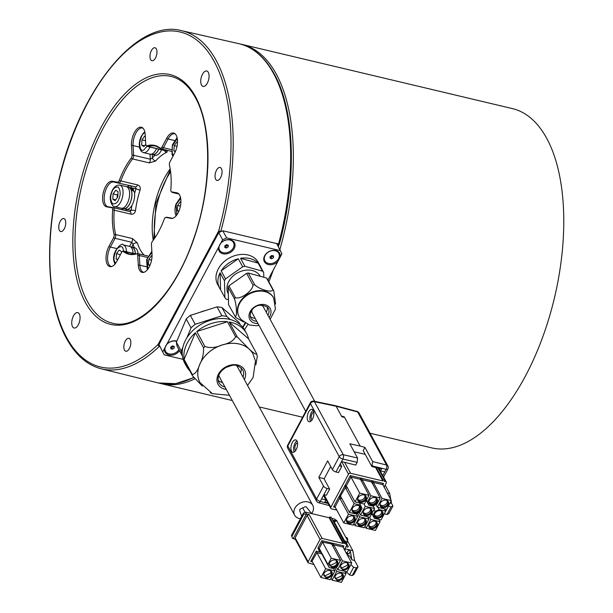 <?xml version="1.0" encoding="UTF-8"?>
<svg xmlns="http://www.w3.org/2000/svg" width="613" height="613" viewBox="0 0 613 613"><rect width="100%" height="100%" fill="white"/><g stroke="black" fill="none" stroke-linecap="round" stroke-linejoin="round"><path stroke-width="0.92" d="M261.092 305.136A6.345 4.873 -28.5 0 1 263.444 307.044L314.73 401.362M218.534 247.399L220.971 242.848A8.72 6.697 151.5 0 1 231.668 240.181A8.72 6.697 151.5 0 1 234.174 248.549A8.72 6.697 151.5 0 1 224.304 253.974A8.72 6.697 151.5 0 1 218.534 247.399L164.499 348.613A8.72 6.697 151.5 0 0 169.709 355.126A8.72 6.697 151.5 0 0 179.54 350.72M233.262 247.943A7.923 6.092 151.5 0 0 229.913 239.989A7.923 6.092 151.5 0 0 219.776 244.74A7.923 6.092 151.5 0 0 223.124 252.702A7.923 6.092 151.5 0 0 233.262 247.943M250.181 316.27A9.984 7.678 151.5 0 0 255.138 318.316M266.28 312.255A9.984 7.678 151.5 0 0 267.26 306.983M176.858 341.112A8.72 6.697 151.5 0 0 166.928 344.054M176.713 341.456A7.923 6.092 151.5 0 0 165.74 345.947A7.923 6.092 151.5 0 0 168.836 353.839A7.923 6.092 151.5 0 0 178.942 349.625M311.626 513.587A10.306 7.915 151.5 0 0 312.438 512.299A10.306 7.915 151.5 0 0 312.73 505.296A10.306 7.915 151.5 0 0 304.017 501.84A10.306 7.915 151.5 0 0 294.914 508.139A10.306 7.915 151.5 0 0 294.623 515.135A10.306 7.915 151.5 0 0 300.439 518.682M294.623 515.135L219.354 376.719A10.306 7.915 -28.5 0 1 218.787 375.24M323.779 574.971L325.204 575.73L330.476 573.262L330.836 571.132M323.779 573.829A4.122 3.165 151.5 0 0 324.024 575.645A4.122 3.165 151.5 0 0 325.878 576.979A4.122 3.165 151.5 0 0 330.323 575.599A4.122 3.165 151.5 0 0 331.265 571.707A4.122 3.165 151.5 0 0 329.878 570.519M329.403 564.443L330.821 565.209L336.093 562.734L336.46 560.604M329.403 563.301A4.122 3.165 151.5 0 0 329.648 565.117A4.122 3.165 151.5 0 0 331.503 566.45A4.122 3.165 151.5 0 0 335.939 565.071A4.122 3.165 151.5 0 0 336.889 561.179A4.122 3.165 151.5 0 0 335.503 559.991M340.56 567.094L341.985 567.853L347.257 565.385L347.617 563.255M340.567 565.952A4.122 3.165 151.5 0 0 340.813 567.768A4.122 3.165 151.5 0 0 342.667 569.102A4.122 3.165 151.5 0 0 347.104 567.722A4.122 3.165 151.5 0 0 348.054 563.83A4.122 3.165 151.5 0 0 346.667 562.642M334.943 577.622L336.368 578.381L341.633 575.906L342 573.783M334.943 576.481A4.122 3.165 151.5 0 0 335.188 578.297A4.122 3.165 151.5 0 0 337.043 579.63A4.122 3.165 151.5 0 0 341.487 578.251A4.122 3.165 151.5 0 0 342.429 574.358A4.122 3.165 151.5 0 0 341.043 573.163L341.318 573.239M329.909 570.519C332.146 571.316 332.79 572.849 331.848 575.14C330.415 577.308 328.453 578.228 325.97 577.898L323.695 574.097L324.024 573.278C325.465 571.109 327.419 570.19 329.909 570.519L330.154 570.588M335.526 559.991C337.763 560.788 338.414 562.32 337.464 564.611C336.031 566.78 334.077 567.699 331.587 567.37L329.311 563.577L329.648 562.757C331.081 560.581 333.043 559.661 335.526 559.991L335.771 560.06M346.69 562.642C348.927 563.439 349.579 564.971 348.628 567.263C347.196 569.431 345.234 570.351 342.751 570.021L340.476 566.22L340.813 565.401C342.246 563.232 344.207 562.313 346.69 562.642L346.935 562.711M337.127 580.549L334.859 576.749L335.188 575.929C336.621 573.76 338.583 572.841 341.066 573.17C343.303 573.96 343.954 575.5 343.012 577.791C341.579 579.959 339.617 580.879 337.127 580.549M301.719 516.284L299.711 510.729L299.857 509.311L302.676 507.848L304.967 512.085M302.676 507.848L305.596 506.622L306.523 507.181L311.596 513.579M218.159 380.282A13.471 10.352 151.5 0 0 222.542 382.581M240.648 372.735A13.471 10.352 151.5 0 0 241.101 367.808M280.287 256.931A8.72 6.697 151.5 0 0 274.517 250.357A8.72 6.697 151.5 0 0 264.64 255.782A8.72 6.697 151.5 0 0 267.153 264.149A8.72 6.697 151.5 0 0 277.85 261.483L281.919 253.866L276.701 243.56L222.78 230.756L226.657 237.882L222.603 239.783L220.971 242.848M278.555 258.701A7.923 6.092 151.5 0 0 275.206 250.74A7.923 6.092 151.5 0 0 265.077 255.498A7.923 6.092 151.5 0 0 268.417 263.452A7.923 6.092 151.5 0 0 278.555 258.701M242.886 327.426A169.747 82.471 -76.6 0 0 245.514 323.296M278.356 246.595A169.747 82.471 -76.6 0 0 278.693 245.392M370.068 433.245L431.751 447.896A174.376 84.717 -76.6 0 0 524.307 378.137A174.376 84.717 -76.6 0 0 563.355 206.121A174.376 84.717 -76.6 0 0 512.315 108.578L241.89 44.374A174.376 84.717 -76.6 0 0 240.342 44.036M279.896 249.43A174.376 84.717 -76.6 0 0 292.93 141.917A174.376 84.717 -76.6 0 0 241.89 44.374M170.598 171.801A55.484 26.957 -76.6 0 0 166.56 178.552A55.484 26.957 -76.6 0 0 154.92 237.813M159.694 346.23L159.526 346.184A173.77 84.425 103.4 0 1 101.199 368.796L158.223 382.933A174.36 84.717 -76.6 0 0 193.616 377.409M87.444 301.535A126.814 61.614 -76.6 0 0 112.463 323.204C138.17 330.622 174.054 295.129 192.712 241.476C211.646 190.245 212.65 127.864 195.348 97.59C188.835 85.812 180.735 78.755 171.05 76.433A126.814 61.614 -76.6 0 0 90.839 155.71A126.814 61.614 -76.6 0 0 87.444 301.535M221.408 168.606A6.659 3.234 -76.6 0 0 220.098 167.464A6.659 3.234 -76.6 0 0 215.883 171.625A6.659 3.234 -76.6 0 0 215.707 179.287A6.659 3.234 -76.6 0 0 217.017 180.421A6.659 3.234 -76.6 0 0 221.232 176.26A6.659 3.234 -76.6 0 0 221.408 168.606M130.201 339.426A6.659 3.234 -76.6 0 0 128.883 338.284A6.659 3.234 -76.6 0 0 124.677 342.445A6.659 3.234 -76.6 0 0 124.5 350.1A6.659 3.234 -76.6 0 0 125.811 351.241A6.659 3.234 -76.6 0 0 130.017 347.081A6.659 3.234 -76.6 0 0 130.201 339.426M65.108 219.715A6.659 3.234 -76.6 0 0 63.79 218.573A6.659 3.234 -76.6 0 0 59.584 222.741A6.659 3.234 -76.6 0 0 59.407 230.396A6.659 3.234 -76.6 0 0 60.718 231.53A6.659 3.234 -76.6 0 0 64.932 227.369A6.659 3.234 -76.6 0 0 65.108 219.715M156.315 48.894A6.659 3.234 -76.6 0 0 155.005 47.76A6.659 3.234 -76.6 0 0 150.79 51.921A6.659 3.234 -76.6 0 0 150.614 59.576A6.659 3.234 -76.6 0 0 151.924 60.71A6.659 3.234 -76.6 0 0 156.139 56.549A6.659 3.234 -76.6 0 0 156.315 48.894M208.297 72.357A7.923 3.854 -76.6 0 0 206.734 71.001A7.923 3.854 -76.6 0 0 201.715 75.958A7.923 3.854 -76.6 0 0 201.508 85.069A7.923 3.854 -76.6 0 0 203.072 86.425A7.923 3.854 -76.6 0 0 208.083 81.468A7.923 3.854 -76.6 0 0 208.297 72.357M79.299 313.94A7.923 3.854 -76.6 0 0 77.736 312.584A7.923 3.854 -76.6 0 0 72.725 317.542A7.923 3.854 -76.6 0 0 72.51 326.652A7.923 3.854 -76.6 0 0 74.073 328.009A7.923 3.854 -76.6 0 0 79.085 323.051A7.923 3.854 -76.6 0 0 79.299 313.94M113.382 207.692L130.017 211.638L131.167 210.313A3.172 0.598 7.2 0 1 135.488 210.634C134.906 213.324 133.396 214.496 130.967 214.159L114.256 210.19A55.484 26.957 -76.6 0 0 115.642 234.557L132.362 238.526L137.32 242.863A55.484 26.957 -76.6 0 0 140.101 249.568A55.484 26.957 -76.6 0 0 143.741 254.663L144.055 255.092M132.033 155.104A2.743 1.333 103.4 0 1 131.121 158.277A55.906 27.164 -76.6 0 0 119.274 180.46A2.743 1.333 103.4 0 1 117.573 182.191L112.355 181.256A13.103 6.368 -76.6 0 0 103.222 192.919A13.103 6.368 -76.6 0 0 106.639 206.826L111.857 207.761A2.743 1.333 103.4 0 1 112.685 209.945A55.906 27.164 -76.6 0 0 114.087 234.495A2.743 1.333 103.4 0 1 113.566 237.744L108.899 246.487A13.103 6.368 -76.6 0 0 106.21 260.954A13.103 6.368 -76.6 0 0 112.026 266.402A13.103 6.368 -76.6 0 0 116.907 261.222L121.573 252.479A2.743 1.333 103.4 0 1 122.6 251.391A2.743 1.333 103.4 0 1 123.32 251.483A55.906 27.164 -76.6 0 0 136.561 253.859A2.743 1.333 103.4 0 1 137.749 255.376L138.293 265.054A13.103 6.368 -76.6 0 0 144.277 272.18A13.103 6.368 -76.6 0 0 152.024 254.211L151.472 244.533A2.743 1.333 103.4 0 1 152.392 241.361A55.906 27.164 -76.6 0 0 164.23 219.178A2.743 1.333 103.4 0 1 165.518 217.5A2.743 1.333 103.4 0 1 165.931 217.446L171.157 218.381A13.103 6.368 -76.6 0 0 173.134 218.144A13.103 6.368 -76.6 0 0 179.931 208.144A13.103 6.368 -76.6 0 0 179.624 195.08A13.103 6.368 -76.6 0 0 178.866 193.992A13.103 6.368 -76.6 0 0 176.873 192.811L171.648 191.877A2.743 1.333 103.4 0 1 171.234 191.624A2.743 1.333 103.4 0 1 170.82 189.693A55.906 27.164 -76.6 0 0 169.426 165.142A2.743 1.333 103.4 0 1 169.947 161.893L174.613 153.15A13.103 6.368 -76.6 0 0 176.222 135.274A13.103 6.368 -76.6 0 0 175.464 134.178A13.103 6.368 -76.6 0 0 166.598 138.415L161.932 147.158A2.743 1.333 103.4 0 1 160.185 148.154A55.906 27.164 -76.6 0 0 146.944 145.779A2.743 1.333 103.4 0 1 146.185 145.557A2.743 1.333 103.4 0 1 145.764 144.262L145.212 134.584A13.103 6.368 -76.6 0 0 143.963 129.496A13.103 6.368 -76.6 0 0 143.204 128.401A13.103 6.368 -76.6 0 0 135.396 130.906A13.103 6.368 -76.6 0 0 131.481 145.427L132.033 155.104A3.172 1.448 -3.3 0 1 133.603 155.25L150.323 159.219L152.445 157.886A3.172 2.046 41.3 0 0 155.61 161.043L149.266 162.882L132.546 158.913A55.484 26.957 -76.6 0 0 120.792 180.927L137.511 184.896C139.833 185.685 140.683 187.44 140.063 190.153A55.484 26.957 -76.6 0 0 135.488 210.634M160.185 148.154A3.172 2.705 -51.6 0 0 160.476 148.423A3.172 3.172 0 0 0 161.709 149.02A3.172 1.54 -76.6 0 1 161.395 148.867A3.172 2.705 -51.6 0 1 160.476 148.423L155.917 146.155A55.484 26.957 -76.6 0 0 148.254 146.515L164.974 150.484C167.272 151.059 167.816 151.679 166.606 152.361A55.484 26.957 -76.6 0 0 155.61 161.043M113.091 193.907L112.784 199.141L115.114 200.681L117.757 196.995L118.071 191.762L115.734 190.214L113.091 193.907L117.305 194.903L117.252 197.708M119.788 185.08L126.347 186.636A11.095 5.394 103.4 0 1 126.669 186.735A11.095 5.394 103.4 0 1 127.228 187.026A11.095 5.394 103.4 0 1 128.5 200.558A11.095 5.394 103.4 0 1 121.55 208.29A11.095 5.394 103.4 0 1 121.221 208.228L114.662 206.673C114.102 208.052 107.75 201.393 111.405 192.681C113.137 187.509 115.934 184.973 119.788 185.08A11.095 5.394 103.4 0 1 120.669 185.471A11.095 5.394 103.4 0 1 121.941 199.003A11.095 5.394 103.4 0 1 114.662 206.673M126.669 186.735L129.014 187.616A10.781 5.233 103.4 0 1 129.856 188.122A10.781 5.233 103.4 0 1 130.684 189.111A10.781 5.233 103.4 0 1 130.791 201.049A10.781 5.233 103.4 0 1 124.041 208.55L121.55 208.29M126.462 251.728A11.095 5.394 103.4 0 0 125.972 248.234A11.095 5.394 103.4 0 0 123.19 244.894L129.757 246.449A11.095 5.394 103.4 0 1 130.071 246.549A11.095 5.394 103.4 0 1 132.531 249.797A11.095 5.394 103.4 0 1 133.029 253.284M130.071 246.549L132.416 247.43A10.781 5.233 103.4 0 1 134.806 250.587A10.781 5.233 103.4 0 1 135.281 253.82M156.537 148.607A11.095 5.394 103.4 0 1 152.009 153.978A11.095 5.394 103.4 0 1 150.4 154.254A11.095 5.394 103.4 0 1 150.078 154.192L142.975 152.468L141.074 151.089L139.657 148.239L139.258 143.909L139.756 140.415L140.89 136.99L143.227 133.236L144.829 131.841M158.805 149.143A10.781 5.233 103.4 0 1 154.453 154.246A10.781 5.233 103.4 0 1 152.89 154.514L150.4 154.254M257.981 323.541A11.57 8.896 -28.5 0 1 250.587 320.622A11.57 8.896 -28.5 0 1 254.265 307.09A11.57 8.896 -28.5 0 1 269.413 307.335A11.57 8.896 -28.5 0 1 269.122 317.488M238.993 316.484A19.654 15.11 -28.5 0 1 238.855 316.239A19.654 15.11 -28.5 0 1 247.621 294.324A19.654 15.11 -28.5 0 1 272.111 295.566A19.654 15.11 -28.5 0 1 273.39 297.458A19.654 15.11 -28.5 0 1 273.521 297.703M254.686 284.754C259.636 289.62 272.387 293.129 272.869 289.734L266.479 277.988L248.303 273.015L254.686 284.754A23.302 17.907 -28.5 0 0 253.008 285.106L246.625 273.367L228.933 285.85L235.315 297.596C240.181 299.887 252.663 291.068 253.008 285.106M234.994 316.461C237.17 317.994 236.84 305.772 234.511 298.998L228.128 287.259L228.611 304.722L235.699 317.411L243.629 322.024M228.312 293.857L228.289 293.819A18.229 14.007 -28.5 0 1 236.419 273.498A18.229 14.007 -28.5 0 1 259.123 274.647A18.229 14.007 -28.5 0 1 260.257 276.287M228.473 299.734L226.09 299.083A23.141 17.785 -28.5 0 1 225.484 298.393A23.141 17.785 -28.5 0 1 224.925 297.673L220.557 289.658A23.141 17.785 -28.5 0 1 219.607 288.148A23.141 17.785 -28.5 0 1 220.09 272.739L224.45 280.762A23.141 17.785 -28.5 0 1 225.53 278.884L221.17 270.862A23.141 17.785 -28.5 0 1 238.304 258.77L242.664 266.793A23.141 17.785 -28.5 0 1 244.909 266.318L240.549 258.303A23.141 17.785 -28.5 0 1 258.15 263.123L262.51 271.138A23.141 17.785 -28.5 0 1 263.123 271.827A23.141 17.785 -28.5 0 1 263.682 272.547L259.322 264.525A23.141 17.785 -28.5 0 1 260.272 266.034A23.141 17.785 -28.5 0 1 261.023 267.651M219.607 288.148L217.669 284.585A23.141 17.785 -28.5 0 1 227.998 258.778A23.141 17.785 -28.5 0 1 256.824 260.241A23.141 17.785 -28.5 0 1 258.334 262.471L260.272 266.034M226.274 389.439A15.057 11.57 -28.5 0 1 217.117 381.631A15.057 11.57 -28.5 0 1 229.116 365.494A15.057 11.57 -28.5 0 1 245.461 372.566A15.057 11.57 -28.5 0 1 244.372 379.593M252.908 353.808L252.908 353.801A30.121 23.148 -28.5 0 0 218.688 346.268A30.121 23.148 -28.5 0 0 198.106 377.263A30.121 23.148 -28.5 0 0 199.991 382.589L199.984 382.573A30.121 23.148 -28.5 0 1 199.984 382.573A30.121 23.148 -28.5 0 1 198.099 377.248A30.121 23.148 -28.5 0 1 199.723 364.428A30.121 23.148 -28.5 0 1 222.098 344.981A30.121 23.148 -28.5 0 1 248.817 348.736A30.121 23.148 -28.5 0 1 252.908 353.801A30.121 23.148 -28.5 0 1 252.908 353.808L255.46 360.988L253.115 377.462L247.552 385.439M255.874 364.827L257.299 356.368L256.701 353.816C256.012 354.72 253.384 353.027 248.817 348.736L237.3 336.981L229.132 321.971L248.541 338.805A34.244 26.313 151.5 0 0 246.549 333.48A34.244 26.313 151.5 0 0 229.132 321.971M202.313 386.09L192.559 375.884L184.39 360.865A34.244 26.313 151.5 0 0 186.383 366.191L184.735 363.164A34.244 26.313 -28.5 0 1 182.59 357.103A34.244 26.313 -28.5 0 1 205.991 321.871A34.244 26.313 -28.5 0 1 244.901 330.445L246.549 333.48M195.363 332.759L203.531 347.778C203.777 353.678 202.512 359.226 199.723 364.428C197.578 370.88 195.103 374.206 192.283 374.413L184.115 359.394L195.363 332.759A34.244 26.313 151.5 0 0 184.115 359.394M227.438 321.725L235.607 336.744C233.645 340.698 229.139 343.441 222.098 344.981C215.722 347.732 210.014 348.253 204.949 346.544L196.788 331.526L227.438 321.725A34.244 26.313 151.5 0 0 196.788 331.526M248.541 338.805L256.701 353.816M176.414 342.169A33.286 25.585 -28.5 0 0 176.705 344.345A33.286 25.585 -28.5 0 0 177.218 346.452L182.061 355.364A33.286 25.585 -28.5 0 1 181.548 353.257A33.286 25.585 -28.5 0 1 181.256 351.073L176.414 342.169L186.206 318.982A33.286 25.585 -28.5 0 1 190.337 315.389L217.025 306.86A33.286 25.585 -28.5 0 1 221.96 307.55L238.855 322.208L240.166 324.614M200.152 312.255A26.949 20.712 -28.5 0 1 205.661 310.492M130.684 189.111L134.27 191.67A10.934 5.318 103.4 0 1 134.576 193.424A10.934 5.318 103.4 0 1 131.895 205.432A10.934 5.318 103.4 0 1 126.378 209.294L123.688 208.65A10.934 5.318 103.4 0 1 123.136 208.458M130.753 188.988A10.934 5.318 103.4 0 1 130.898 189.241A10.934 5.318 103.4 0 1 130.6 201.815A10.934 5.318 103.4 0 1 123.688 208.65M128.163 187.302A10.934 5.318 103.4 0 1 128.738 187.371L131.435 188.007A10.934 5.318 103.4 0 1 133.596 189.877A10.934 5.318 103.4 0 1 133.726 190.145L133.35 190.858M128.738 187.371A10.934 5.318 103.4 0 1 129.925 187.992L133.726 190.145M131.565 247.108A10.934 5.318 103.4 0 1 132.147 247.185A10.934 5.318 103.4 0 1 135.366 253.836M132.147 247.185L134.837 247.821A10.934 5.318 103.4 0 1 138.025 253.682M158.882 149.158A10.934 5.318 103.4 0 1 152.537 154.614A10.934 5.318 103.4 0 1 151.993 154.422M161.579 149.802A10.934 5.318 103.4 0 1 161.441 150.101A10.934 5.318 103.4 0 1 155.235 155.258A10.934 5.318 103.4 0 1 154.997 155.189M297.52 442.847A3.962 1.923 -76.6 0 0 296.056 443.965A3.962 1.923 -76.6 0 0 295.719 450.432M313.81 412.327A3.962 1.923 -76.6 0 0 311.756 414.572A3.962 1.923 -76.6 0 0 312.009 419.92M296.968 440.992A6.345 3.08 -76.6 0 0 295.719 439.912A6.345 3.08 -76.6 0 0 291.711 443.873A6.345 3.08 -76.6 0 0 291.535 451.168A6.345 3.08 -76.6 0 0 292.792 452.248A6.345 3.08 -76.6 0 0 296.799 448.287A6.345 3.08 -76.6 0 0 296.968 440.992M296.914 440.885A6.345 3.08 -76.6 0 0 293.972 445.912A6.345 3.08 -76.6 0 0 294.232 451.804A6.345 3.08 -76.6 0 0 294.294 451.911M313.266 410.48A6.345 3.08 -76.6 0 0 312.009 409.392A6.345 3.08 -76.6 0 0 308.002 413.361A6.345 3.08 -76.6 0 0 307.833 420.648A6.345 3.08 -76.6 0 0 309.082 421.736A6.345 3.08 -76.6 0 0 313.09 417.767A6.345 3.08 -76.6 0 0 313.266 410.48M313.205 410.373A6.345 3.08 -76.6 0 0 310.27 415.399A6.345 3.08 -76.6 0 0 310.53 421.292A6.345 3.08 -76.6 0 0 310.584 421.392M382.374 507.595A4.598 3.532 -28.5 0 1 380.098 503.802A4.598 3.532 -28.5 0 1 386.313 500.216A4.598 3.532 -28.5 0 1 386.558 500.285A4.598 3.532 -28.5 0 1 388.182 504.951A4.598 3.532 -28.5 0 1 382.374 507.595M380.183 503.526A4.122 3.165 151.5 0 0 380.428 505.342A4.122 3.165 151.5 0 0 382.282 506.675A4.122 3.165 151.5 0 0 386.726 505.296A4.122 3.165 151.5 0 0 387.669 501.403A4.122 3.165 151.5 0 0 386.282 500.216M365.586 515.472A4.598 3.532 -28.5 0 1 363.317 511.679A4.598 3.532 -28.5 0 1 369.524 508.1A4.598 3.532 -28.5 0 1 369.777 508.162A4.598 3.532 -28.5 0 1 371.401 512.828A4.598 3.532 -28.5 0 1 365.586 515.472M363.402 511.411A4.122 3.165 151.5 0 0 363.647 513.219A4.122 3.165 151.5 0 0 365.501 514.552A4.122 3.165 151.5 0 0 369.945 513.173A4.122 3.165 151.5 0 0 370.888 509.28A4.122 3.165 151.5 0 0 369.501 508.093M376.75 518.123A4.598 3.532 -28.5 0 1 374.474 514.322A4.598 3.532 -28.5 0 1 380.688 510.744A4.598 3.532 -28.5 0 1 380.934 510.813A4.598 3.532 -28.5 0 1 382.566 515.479A4.598 3.532 -28.5 0 1 376.75 518.123M374.566 514.054A4.122 3.165 151.5 0 0 374.811 515.87A4.122 3.165 151.5 0 0 376.666 517.203A4.122 3.165 151.5 0 0 381.102 515.824A4.122 3.165 151.5 0 0 382.052 511.932A4.122 3.165 151.5 0 0 380.665 510.744M354.429 512.82A4.598 3.532 -28.5 0 1 352.153 509.028A4.598 3.532 -28.5 0 1 358.367 505.449A4.598 3.532 -28.5 0 1 358.613 505.51A4.598 3.532 -28.5 0 1 360.237 510.177A4.598 3.532 -28.5 0 1 354.429 512.82M352.237 508.759A4.122 3.165 151.5 0 0 352.483 510.568A4.122 3.165 151.5 0 0 354.337 511.909A4.122 3.165 151.5 0 0 358.781 510.529A4.122 3.165 151.5 0 0 359.724 506.629A4.122 3.165 151.5 0 0 358.337 505.441M348.805 523.349A4.598 3.532 -28.5 0 1 346.529 519.556A4.598 3.532 -28.5 0 1 352.743 515.977A4.598 3.532 -28.5 0 1 352.988 516.039A4.598 3.532 -28.5 0 1 354.62 520.705A4.598 3.532 -28.5 0 1 348.805 523.349M346.621 519.288A4.122 3.165 151.5 0 0 346.866 521.096A4.122 3.165 151.5 0 0 348.72 522.429A4.122 3.165 151.5 0 0 353.157 521.058A4.122 3.165 151.5 0 0 354.107 517.157A4.122 3.165 151.5 0 0 352.72 515.97M359.969 526A4.598 3.532 -28.5 0 1 357.693 522.199A4.598 3.532 -28.5 0 1 363.907 518.621A4.598 3.532 -28.5 0 1 364.153 518.69A4.598 3.532 -28.5 0 1 365.777 523.356A4.598 3.532 -28.5 0 1 359.969 526M357.777 521.931A4.122 3.165 151.5 0 0 358.023 523.747A4.122 3.165 151.5 0 0 359.877 525.08A4.122 3.165 151.5 0 0 364.321 523.701A4.122 3.165 151.5 0 0 365.264 519.809A4.122 3.165 151.5 0 0 363.877 518.621M371.133 528.651A4.598 3.532 -28.5 0 1 368.857 524.851A4.598 3.532 -28.5 0 1 375.064 521.272A4.598 3.532 -28.5 0 1 375.317 521.341A4.598 3.532 -28.5 0 1 376.941 526.008A4.598 3.532 -28.5 0 1 371.133 528.651M368.942 524.582A4.122 3.165 151.5 0 0 369.187 526.398A4.122 3.165 151.5 0 0 371.041 527.732A4.122 3.165 151.5 0 0 375.485 526.352A4.122 3.165 151.5 0 0 376.428 522.46A4.122 3.165 151.5 0 0 375.041 521.272M360.046 502.292A4.598 3.532 -28.5 0 1 357.777 498.499A4.598 3.532 -28.5 0 1 363.984 494.921A4.598 3.532 -28.5 0 1 364.229 494.99A4.598 3.532 -28.5 0 1 365.861 499.649A4.598 3.532 -28.5 0 1 360.046 502.292M357.862 498.231A4.122 3.165 151.5 0 0 358.107 500.039A4.122 3.165 151.5 0 0 359.961 501.38A4.122 3.165 151.5 0 0 364.398 500.001A4.122 3.165 151.5 0 0 365.348 496.101A4.122 3.165 151.5 0 0 363.961 494.913M371.21 504.943A4.598 3.532 -28.5 0 1 368.934 501.15A4.598 3.532 -28.5 0 1 375.148 497.572A4.598 3.532 -28.5 0 1 375.394 497.633A4.598 3.532 -28.5 0 1 377.026 502.3A4.598 3.532 -28.5 0 1 371.21 504.943M369.026 500.882A4.122 3.165 151.5 0 0 369.264 502.691A4.122 3.165 151.5 0 0 371.126 504.024A4.122 3.165 151.5 0 0 375.562 502.652A4.122 3.165 151.5 0 0 376.512 498.752A4.122 3.165 151.5 0 0 375.125 497.564M380.183 504.668A4.122 3.165 151.5 0 0 381.608 505.434A4.122 3.165 151.5 0 0 385.707 504.353A4.122 3.165 151.5 0 0 387.24 500.829M363.402 512.545A4.122 3.165 151.5 0 0 364.827 513.311A4.122 3.165 151.5 0 0 368.926 512.23A4.122 3.165 151.5 0 0 370.459 508.706M374.558 515.196A4.122 3.165 151.5 0 0 375.984 515.954A4.122 3.165 151.5 0 0 380.083 514.882A4.122 3.165 151.5 0 0 381.615 511.357M352.237 509.893A4.122 3.165 151.5 0 0 353.663 510.66A4.122 3.165 151.5 0 0 357.762 509.587A4.122 3.165 151.5 0 0 359.295 506.054M346.613 520.422A4.122 3.165 151.5 0 0 348.038 521.188A4.122 3.165 151.5 0 0 352.138 520.115A4.122 3.165 151.5 0 0 353.67 516.583M357.777 523.073A4.122 3.165 151.5 0 0 359.203 523.839A4.122 3.165 151.5 0 0 363.302 522.759A4.122 3.165 151.5 0 0 364.835 519.234M368.942 525.724A4.122 3.165 151.5 0 0 370.367 526.483A4.122 3.165 151.5 0 0 374.466 525.41A4.122 3.165 151.5 0 0 375.999 521.885M357.862 499.365A4.122 3.165 151.5 0 0 359.279 500.131A4.122 3.165 151.5 0 0 363.379 499.059A4.122 3.165 151.5 0 0 364.919 495.526M369.018 502.016A4.122 3.165 151.5 0 0 370.444 502.783A4.122 3.165 151.5 0 0 374.543 501.71A4.122 3.165 151.5 0 0 376.075 498.177M364.927 447.39L363.21 450.616L371.899 466.6L372.65 461.589L364.927 447.39L360.168 446.072L349.831 443.804L357.555 458.011L357.164 462.332L342.889 459.06A3.172 1.471 -77.1 0 0 343.272 454.739L357.555 458.011M365.264 454.402L354.161 451.766M330.714 466.508L324.101 478.899M336.798 510.108L331.518 508.851A1.586 1.218 -28.5 0 1 330.844 507.257L348.498 474.201A1.586 1.218 -28.5 0 1 350.529 473.251L382.88 480.929L375.539 467.428M382.88 480.929L383.217 480.293A0.789 0.605 -28.5 0 1 384.566 480.615L384.228 481.251L385.577 481.573A1.586 1.218 -28.5 0 1 386.244 483.167L384.06 487.251M327.166 488.5L323.909 494.607A3.172 1.318 -151.9 0 1 323.886 494.599L326.4 495.22L329.656 489.12L323.948 478.615L318.821 477.397L323.549 486.094A3.172 1.318 28.1 0 0 327.166 488.5L329.656 489.12M357.164 462.332L355.693 465.083L341.541 461.581A3.172 1.318 -151.9 0 1 341.518 461.574L339.227 465.865A3.172 1.318 28.1 0 0 339.25 465.872L341.74 466.485L338.483 472.592L335.993 471.972A3.172 1.318 -151.9 0 1 332.376 469.566L327.649 460.869L318.821 477.397M340.307 463.849L341.74 466.485M382.78 475.627L384.795 471.849A3.172 1.318 -151.9 0 1 384.772 471.841L380.504 470.876L381.608 468.807L371.899 466.6M390.075 502.974L391.485 503.311L392.933 505.986L391.063 506.859L388.351 506.208M388.366 506.215L384.29 513.847L386.987 514.491L388.864 513.61L392.933 505.986M391.063 506.859L386.987 514.491M366.29 500.415L368.88 505.181L372.788 506.108L376.842 504.208L380.175 497.971L370.873 495.764L362.153 479.726L361.348 481.228M347.54 488.124L345.364 487.603L354.084 503.641L349.402 512.414L356.007 513.985L360.061 512.085L362.03 508.392L359.456 502.944M373.999 509.541L375.056 511.487L373.087 515.173L372.03 513.227M387.125 492.89L389.707 493.503L390.826 499.695M391.079 501.097L391.485 503.311M366.49 500.047L368.88 505.181M367.547 501.993L370.873 495.764M359.708 493.113L369.011 495.327L364.329 504.101L355.027 501.886L359.708 493.113L350.988 477.075L346.307 485.848L355.027 501.886M380.091 521.678L375.409 530.452L366.107 528.245L370.788 519.472L380.091 521.678L378.857 519.41M368.926 519.027L364.245 527.801L354.942 525.594L359.624 516.82L368.926 519.027L367.693 516.759M348.468 514.169L357.77 516.376L353.08 525.149L343.778 522.943L348.468 514.169L339.748 498.131L335.058 506.905L343.778 522.943M354.084 503.641L360.689 505.212M377.876 507.311L379.11 509.587L375.056 511.487M379.11 509.587L385.715 511.15L381.025 519.924L374.42 518.353L373.087 515.173M374.42 518.353L371.83 513.594M374.551 508.499L369.869 517.272L360.567 515.066L365.248 506.292L374.551 508.499L373.156 505.94M391.332 500.622L386.65 509.395L377.347 507.189L382.029 498.415L391.332 500.622L382.642 484.209M385.179 485.167L389.707 493.503M371.486 481.565L380.175 497.971M360.321 478.914L369.011 495.327M365.049 526.299L366.107 528.245M370.788 519.472L369.555 517.203M353.885 523.648L354.942 525.594M359.624 516.82L357.663 513.211M357.77 516.376L356.375 513.817M349.402 512.414L340.682 496.377L339.173 496.415L340.928 496.829M385.715 511.15L384.481 508.882M365.248 506.292L364.015 504.024M360.567 515.066L359.172 512.499M382.029 498.415L373.309 482.377L372.512 483.879M377.347 507.189L375.953 504.622M361.455 478.24L362.153 479.726L371.447 481.933L372.375 480.83L361.455 478.24L360.597 479.849M360.291 479.289L361.218 478.178L350.299 475.588L350.988 477.075L360.291 479.289M350.299 475.588L344.797 485.887L346.016 485.665M341.089 497.128L339.05 496.645L333.556 506.943L334.775 506.721M339.05 496.645L339.748 498.131L341.916 498.645M340.399 496.193L345.364 487.603L344.675 486.117L339.173 496.415M372.62 480.891L373.309 482.377L382.612 484.584L383.539 483.481L372.62 480.891L371.762 482.5M372.65 461.589L386.504 464.999L357.678 411.974L336.116 406.243L314.438 401.714A3.172 1.563 -78.2 0 0 313.779 401.163L335.51 405.699L336.116 406.243L341.847 416.786L344.583 417.415L360.168 446.072M323.886 494.599L321.595 498.89A3.172 1.318 28.1 0 0 321.618 498.898L325.94 499.963L324.836 502.032L327.771 502.76M323.457 495.404L325.94 499.963M332.376 469.566L339.265 456.654L310.439 403.622L287.819 445.98L316.653 499.005A3.172 2.437 -28.5 0 0 316.561 501.158A3.172 3.172 0 0 0 318.538 502.706A3.172 1.517 -75.1 0 0 320.27 501.411L328.185 503.518M344.475 417.384L344.131 416.756L343.87 417.246M379.072 468.232L380.504 470.876M344.131 416.756L341.441 416.043M384.772 471.841L386.121 469.328A3.172 1.318 28.1 0 0 387.899 469.029A3.172 3.172 0 0 0 387.891 466.018A3.172 2.437 -28.5 0 0 386.504 464.999A3.172 1.609 103.8 0 1 386.121 469.328L372.26 465.918M357.678 411.974A3.172 1.517 -75.1 0 0 357.088 411.446A3.172 3.172 0 0 1 359.057 412.993A3.172 2.437 -28.5 0 0 357.678 411.974M224.81 246.303L225.799 246.572L227.454 244.955M228.243 246.809L228.189 245.154L226.465 244.694L224.795 245.882L224.848 247.529L226.572 247.997L228.243 246.809L227.469 245.384M225.799 246.572L226.572 247.997M170.766 347.51L171.763 347.778L173.418 346.161M174.207 348.015L174.153 346.36L172.422 345.901L170.751 347.088L170.805 348.736L172.537 349.203L174.207 348.015L173.433 346.59M171.763 347.778L172.537 349.203M270.103 257.062L271.092 257.322L272.754 255.713M273.544 257.56L273.482 255.912L271.758 255.445L270.088 256.632L270.141 258.288L271.865 258.747L273.544 257.56L272.762 256.134M271.092 257.322L271.865 258.747M217.025 306.86L221.875 315.772A33.286 25.585 -28.5 0 1 226.802 316.461L221.96 307.55M230.388 319.572L226.802 316.461M186.206 318.982L191.057 327.894L186.773 338.031M182.912 347.157L181.256 351.073M191.057 327.894A33.286 25.585 -28.5 0 1 195.187 324.3L190.337 315.389M221.875 315.772L195.187 324.3M186.383 366.191A34.244 26.313 151.5 0 0 189.769 370.758M210.259 392.665L212.305 393.63M220.09 272.739L220.557 289.658M224.45 280.762L224.925 297.673M263.812 277.26L263.682 272.547M262.51 271.138L244.909 266.318M242.664 266.793L225.53 278.884M238.304 258.77L221.17 270.862M258.15 263.123L240.549 258.303M228.128 287.259A23.302 17.907 -28.5 0 1 228.933 285.85M246.625 273.367A23.302 17.907 -28.5 0 1 248.303 273.015M266.479 277.988A23.302 17.907 -28.5 0 1 267.36 279.045L273.743 290.784L275.597 304.079M242.74 327.242L245.008 322.99M267.919 280.08L277.85 261.483M164.2 354.858L158.982 344.544L164.2 354.858L183.141 359.356M222.603 239.783L218.726 232.656L158.982 344.544M218.726 232.656L222.78 230.756M280.578 250.686L226.657 237.882M164.499 348.613L162.859 351.67M145.756 144.155L143.971 146.645L141.634 145.105L141.948 139.871L144.591 136.178L145.327 136.668M141.948 139.871L145.565 140.729M144.576 145.802L141.634 145.105M175.272 151.794L173.893 150.882L174.207 145.649L176.851 141.955L177.486 142.377M177.011 146.308L174.207 145.649M175.51 151.258L173.893 150.882M178.682 211.608L177.303 210.696L177.609 205.455L180.253 201.769L180.889 202.19M180.414 206.121L177.609 205.455M178.912 211.071L177.303 210.696M149.833 265.644L148.446 264.732L148.76 259.491L151.403 255.805L152.039 256.226M151.564 260.157L148.76 259.491M150.062 265.107L148.446 264.732M117.903 259.36L116.186 258.954L116.501 253.721L119.144 250.027L121.474 251.575L121.405 252.801M116.186 258.954L117.612 259.897M120.416 254.648L116.501 253.721M112.784 199.141L115.727 199.838M117.305 194.903L117.926 194.152M134.576 193.424A58.656 28.497 103.4 0 1 136.009 188.666L135.542 186.896L113.612 181.992A12.681 6.161 -76.6 0 0 105.697 190.107A12.681 6.161 -76.6 0 0 105.413 204.535A12.681 6.161 -76.6 0 0 107.911 206.704A12.681 6.161 -76.6 0 0 107.934 206.704A3.172 2.774 -79.8 0 1 108.08 206.734L113.03 207.623M134.278 247.69A58.656 28.497 103.4 0 1 133.113 244.388L131.757 242.273L115.045 238.304L110.371 247.047A12.681 6.161 -76.6 0 0 108.815 264.349A12.681 6.161 -76.6 0 0 111.321 266.517L112.026 266.402M142.362 254.686A3.172 2.644 -43.6 0 1 143.741 254.663M131.649 247.116L133.113 244.388A3.172 2.145 -17.3 0 1 137.32 242.863M127.129 186.911A12.681 6.161 103.4 0 1 130.324 185.961A1.586 1.387 -79.8 0 1 131.328 187.823L136.009 188.666A3.172 0.452 17.9 0 0 140.063 190.153M164.43 150.476A3.172 2.59 65.6 0 0 166.606 152.361M101.199 368.796C87.138 365.141 75.606 355.103 66.618 338.683C47.255 303.971 44.174 241.193 58.641 180.858C78.809 90.601 136.776 18.398 181.486 30.65A173.77 84.425 103.4 0 1 216.159 60.442A173.77 84.425 103.4 0 1 220.772 231.492L221.078 231.553M275.045 243.162L278.54 243.913A1.586 0.759 102.2 0 1 278.31 244.533L276.992 244.25M282.999 229.4A3.962 1.923 -76.6 0 0 283.336 227.875M159.794 383.294A174.376 84.717 -76.6 0 0 161.326 383.684A174.376 84.717 -76.6 0 0 194.811 378.826M244.503 329.756A174.376 84.717 -76.6 0 0 247.844 324.43M268.869 281.819A174.376 84.717 -76.6 0 0 273.337 269.942M313.91 564.558L308.086 562.826L308.132 561.753L295.144 537.869L295.106 538.95L308.086 562.826M292.294 538.091L291.481 535.448L292.294 538.091L295.32 539.34M291.481 535.448L303.427 513.073L305.458 512.123L329.181 517.755L343.134 543.417L322.109 538.421L320.078 539.371L308.132 561.753M333.679 521.234L346.544 544.566L346.506 545.647L344.399 549.593M345.832 544.053L343.479 542.781L329.526 517.119L329.181 517.755M329.526 517.119L330.874 517.433L330.89 516.897L344.828 543.095M343.134 543.417L343.479 542.781M331.679 518.345L334.69 519.058L335.518 520.115L336.598 520.376L347.74 540.865L345.87 543.317M336.215 521.073L335.426 519.617M320.078 539.371L307.098 515.495L295.144 537.869M332.89 546.306L333.694 544.804L342.414 560.841L351.716 563.048L342.989 547.011L333.694 544.804L332.997 543.31L343.916 545.907L343.027 546.635M320.315 551.394L319.204 548.382L317.932 547.968L321.84 540.666L322.53 542.153L319.204 548.382L327.924 564.42L331.25 558.19L322.53 542.153L331.863 543.992M321.84 540.666L332.759 543.256L331.832 544.359L340.552 560.397L337.227 566.627L333.173 568.535L329.265 567.607L320.538 551.562L319.511 551.715L317.932 547.968M321.771 553.838L316.906 552.681L316.216 551.194L320.951 552.313M312.469 561.906L310.714 561.493L312.224 561.454L320.944 577.492L325.626 568.718L316.906 552.681L311.94 561.27M307.098 515.495L309.121 514.545L303.918 513.962L303.427 513.073M347.609 555.508L349.839 556.037L351.893 559.815L350.368 551.348L348.774 549.685L344.797 548.842M334.69 519.058L336.001 521.004L332.851 520.176M331.051 578.197L332.108 580.143L336.79 571.37L334.828 567.753M344.858 571.308L346.092 573.576L341.41 582.35L332.108 580.143M336.79 571.37L346.092 573.576M351.716 563.048L347.027 571.822L337.725 569.615L336.33 567.048M337.725 569.615L342.414 560.841M331.25 558.19L340.552 560.397M333.533 568.358L334.928 570.925L330.246 579.699L320.944 577.492M325.626 568.718L334.928 570.925M345.954 552.451L348.981 553.945L350.368 551.348M347.142 552.734L348.774 549.685L352.82 550.643L354.59 560.451L358.03 566.78L353.954 574.412L352.23 575.553L349.533 574.91L353.609 567.278L350.874 564.627M347.763 541.34L352.82 550.643M345.824 537.34L346.897 537.601L347.87 539.379L346.789 539.126M345.947 546.681L347.318 547.011L348.184 546.436L346.598 543.524M348.238 546.865L348.184 546.436L347.855 547.057M344.544 540.881L346.874 541.44M346.437 543.823L347.74 540.865M346.383 543.409L345.517 543.976M333.886 521.28L335.135 521.579L336.001 521.004M327.924 564.42L329.265 567.607M348.268 555.662L346.606 552.604M346.13 571.607L349.533 574.91M358.03 566.78L356.306 567.922L352.23 575.553M356.306 567.922L353.609 567.278M351.893 559.815L354.59 560.451M347.402 540.252L347.87 539.379M236.526 365.593A10.306 7.915 -28.5 0 1 237.461 366.873L312.73 505.296M305.741 411.377L252.303 313.105A6.345 4.873 -28.5 0 1 251.981 310.086M119.244 197.976C118.14 202.106 115.941 204.075 112.639 203.876C110.417 200.413 110.079 196.765 111.612 192.919C112.715 188.796 114.915 186.827 118.217 187.026C120.439 190.49 120.776 194.137 119.244 197.976M115.596 263.322L114.508 261.299C113.359 258.609 114.164 254.464 116.922 248.863C120.424 245.736 122.5 245.859 123.159 249.23L123.512 251.184M147.856 269.099L147.189 258.786L151.917 252.357M176.713 215.063L176.13 204.474L180.674 198.351M173.425 155.365L172.215 153.227L172.337 145.994L177.272 138.538M149.978 147.043A11.095 5.394 103.4 0 1 145.45 152.415A11.095 5.394 103.4 0 1 143.511 152.637M147.12 146.277L143.771 149.978C141.519 151.419 140.124 149.243 139.58 143.434C140.86 136.852 142.591 133.32 144.791 132.852L145.013 132.768M267.919 315.266A9.984 7.678 151.5 0 0 268.287 308.316L267.705 307.458C256.403 300.424 248.089 311.802 250.74 317.856A9.984 7.678 151.5 0 0 251.391 318.821A9.984 7.678 151.5 0 0 256.778 321.327M268.287 308.316A9.984 7.678 151.5 0 0 267.774 307.534M218.197 380.612A13.471 10.352 151.5 0 0 218.971 382.642A13.471 10.352 151.5 0 0 224.94 386.995M243.047 377.148A13.471 10.352 151.5 0 0 243.484 372.152A13.471 10.352 151.5 0 0 242.641 369.769C235.438 362.214 231.944 365.746 226.228 367.333C220.259 370.972 217.584 375.34 218.19 380.443L218.971 382.642M278.547 243.92L278.54 243.913A174.36 84.717 -76.6 0 0 273.574 73.537A174.36 84.717 -76.6 0 0 238.779 43.653C253.253 47.109 265.092 57.247 274.295 74.058C295.052 111.083 297.006 180.23 279.352 244.058L278.547 243.92M279.176 243.959L279.352 244.058A1.586 1.586 0 0 1 279.221 244.388A1.586 0.659 -151.9 0 1 278.31 244.533L277.773 245.529M66.664 337.602A172.192 83.659 -76.6 0 0 158.031 344.537L218.711 230.886A172.192 83.659 -76.6 0 0 214.144 61.392A172.192 83.659 -76.6 0 0 87.782 102.716A172.192 83.659 -76.6 0 0 66.664 337.602M159.633 346.077A1.586 0.782 104.6 0 1 159.526 346.184A1.586 1.103 -134.1 0 1 158.031 344.537A1.586 0.659 28.1 0 0 159.434 345.609M195.394 96.509A128.401 62.388 103.4 0 1 179.647 271.674A128.401 62.388 103.4 0 1 85.414 302.485A128.401 62.388 103.4 0 1 101.16 127.328A128.401 62.388 103.4 0 1 195.394 96.509M123.397 210.067A12.681 6.161 103.4 0 1 122.125 208.504A12.681 6.161 103.4 0 1 122.041 208.343M137.749 255.376A3.172 1.448 -3.3 0 1 139.312 255.521L139.864 265.199A12.681 6.161 -76.6 0 0 141.074 270.126A12.681 6.161 -76.6 0 0 143.58 272.287L144.277 272.18M153.235 240.235A55.484 26.957 103.4 0 1 170.176 168.881M143.204 128.401L142.622 127.987A12.681 6.161 -76.6 0 0 135.894 133.059A12.681 6.161 -76.6 0 0 133.052 145.572L133.603 155.25A3.172 1.54 -76.6 0 1 132.546 158.913A3.172 1.885 37.6 0 1 131.121 158.277M131.481 145.427A3.172 1.448 -3.3 0 1 133.052 145.572L139.412 147.082M175.464 134.178L174.881 133.764A12.681 6.161 -76.6 0 0 168.077 138.975A3.172 1.318 -151.9 0 1 166.598 138.415M178.866 193.992L178.291 193.578A12.681 6.161 -76.6 0 0 178.13 193.539A3.172 2.774 -79.8 0 1 176.873 192.811M258.985 325.38L256.226 325.748L249.368 324.974L240.963 319.45L239.116 316.722A19.654 15.11 -28.5 0 1 247.89 294.815A19.654 15.11 -28.5 0 1 272.371 296.056A19.654 15.11 -28.5 0 1 273.659 297.949L273.39 297.458M272.869 289.734A23.302 17.907 -28.5 0 1 273.321 290.248A23.302 17.907 -28.5 0 1 273.743 290.784M234.511 298.998A23.302 17.907 -28.5 0 1 235.315 297.596M192.559 375.884A34.244 26.313 -28.5 0 1 192.405 375.148A34.244 26.313 -28.5 0 1 192.283 374.413M203.531 347.778A34.244 26.313 -28.5 0 1 204.949 346.544M235.607 336.744A34.244 26.313 -28.5 0 1 237.3 336.981M330.844 507.257L323.978 494.622M348.498 474.201L341.648 461.604M383.217 480.293L376.321 467.604M378.213 468.033L385.577 481.573M344.59 462.332L350.529 473.251M371.624 482.247L372.375 480.83M344.797 485.887L346.552 486.301M360.459 479.596L361.218 478.178M333.556 506.943L335.303 507.357M346.713 486.599L344.675 486.117M382.78 484.898L383.539 483.481M339.25 465.872L335.993 471.972M313.779 401.163A3.172 3.172 0 0 0 310.331 402.772A3.172 1.318 -151.9 0 0 310.439 403.622A3.172 2.437 -28.5 0 1 314.438 401.714L343.272 454.739A3.172 2.437 -28.5 0 0 339.265 456.654A3.172 1.318 28.1 0 0 342.889 459.06L341.541 461.581M321.618 498.898L320.27 501.411A3.172 1.318 -151.9 0 1 316.653 499.005L323.549 486.094M316.561 501.158L287.735 448.134A3.172 2.437 -28.5 0 1 287.819 445.98A3.172 1.318 -151.9 0 1 287.719 445.122L310.331 402.772M279.221 244.058A1.586 0.659 -151.9 0 1 279.221 244.388L278.202 246.303M146.223 266.709L139.864 265.199A3.172 1.448 176.7 0 0 138.293 265.054M136.561 253.859A3.172 2.667 -107 0 1 136.73 253.797L130.285 254.119A55.484 26.957 -76.6 0 1 124.807 251.414A3.172 1.54 -76.6 0 0 124.493 251.253A3.172 3.172 0 0 0 122.6 251.391M147.365 257.429L139.312 255.521A3.172 1.54 -76.6 0 0 138.385 253.744A3.172 3.172 0 0 0 136.73 253.797M123.32 251.483A3.172 2.705 -51.6 0 1 124.807 251.414L135.856 254.035M172.33 218.243L167.372 217.354A3.172 2.774 100.2 0 0 167.242 217.324A3.172 2.774 100.2 0 0 165.931 217.446M108.899 246.487A3.172 1.318 28.1 0 0 110.371 247.047L116.669 248.541M165.518 217.5A3.172 3.172 0 0 1 167.242 217.324L172.46 218.259A3.172 2.774 100.2 0 0 171.157 218.381M113.566 237.744A3.172 1.318 28.1 0 0 115.045 238.304A3.172 1.54 -76.6 0 0 115.642 234.557A3.172 1.992 -13.3 0 0 114.087 234.495M178.36 193.601L172.904 192.605A3.172 2.774 -79.8 0 1 171.648 191.877M112.685 209.945A3.172 0.82 4.8 0 1 114.256 210.19A3.172 1.54 -76.6 0 0 113.336 207.677A3.172 1.54 -76.6 0 0 113.298 207.669A3.172 2.774 -79.8 0 0 113.167 207.646A3.172 2.774 -79.8 0 0 111.857 207.761M172.789 192.574A3.172 1.54 -76.6 0 0 172.866 192.597A3.172 1.54 -76.6 0 0 172.904 192.605L178.904 194.03M106.639 206.826A3.172 2.774 -79.8 0 1 107.942 206.711L113.167 207.646A3.172 3.172 0 0 1 113.336 207.677L130.056 211.646A3.172 1.54 103.4 0 1 130.967 214.159M112.355 181.256A3.172 2.774 100.2 0 0 113.612 181.992L135.542 186.896A3.172 1.54 -76.6 0 0 137.511 184.896M117.573 182.191A3.172 2.774 100.2 0 0 118.83 182.927A3.172 1.54 -76.6 0 0 120.792 180.927A3.172 0.674 20.3 0 1 119.274 180.46M174.376 140.469L168.077 138.975L163.41 147.718A3.172 1.318 -151.9 0 1 161.932 147.158M171.517 151.35L161.709 149.02A3.172 1.54 -76.6 0 0 163.41 147.718L171.517 149.641M146.185 145.557A3.172 3.172 0 0 0 147.817 146.53A3.172 1.54 -76.6 0 0 148.254 146.515A3.172 2.667 -107 0 1 146.944 145.779M149.266 162.882A3.172 1.54 -76.6 0 0 150.323 159.219L150.032 154.185M129.55 246.403L131.757 242.273A3.172 1.54 -76.6 0 0 132.362 238.526M220.174 231.975A1.586 0.659 -151.9 0 1 218.711 230.886L220.772 231.492A1.586 0.759 102.1 0 1 220.695 231.729M152.254 154.53L152.445 157.886A58.656 28.497 103.4 0 1 154.982 155.196M125.642 210.604A1.586 1.387 100.2 0 0 126.485 209.477L131.167 210.313A58.656 28.497 103.4 0 1 131.895 205.432M131.328 187.823A11.095 5.394 -76.6 0 0 130.554 187.8M125.496 209.087A11.095 5.394 -76.6 0 0 126.485 209.477M161.441 150.101A58.656 28.497 103.4 0 1 161.84 149.863M165.066 150.507L164.529 150.499A3.172 1.54 -76.6 0 0 164.974 150.484M343.916 545.907L343.165 547.325M332.139 544.926L332.997 543.31M332.759 543.256L332.001 544.673M320.783 552.022L319.511 551.715M310.714 561.493L316.216 551.194M293.121 538.819L306.423 513.901L305.458 512.123M322.109 538.421L309.121 514.545M345.54 548.919L344.79 550.321M291.964 536.337L303.918 513.962M335.549 520.812L335.135 521.579M123.19 244.894C122.7 241.399 110.624 252.004 114.279 262.326L115.014 264.065M180.49 197.424L175.923 204.236L175.395 206.137L174.92 209.531L175.303 213.753L176.13 215.807M172.92 156.315L171.985 154.254L172.345 144.967L177.088 137.611M181.486 30.65L238.779 43.653M239.116 316.722L238.855 316.239M155.235 155.258L152.537 154.614M378.014 467.987L384.589 480.079M378.711 468.148L386.29 482.086M323.61 495.112L330.805 508.338M318.538 502.706L329.304 505.572M287.719 445.122A3.172 3.172 0 0 0 287.735 448.134M383.585 477.106L387.899 469.029M387.891 466.018L359.057 412.993M335.51 405.699L357.088 411.446M199.991 382.589L212.458 393.699L229.446 395.278M270.126 319.319L275.444 309.151L273.659 297.949M151.863 251.322L146.63 259.789L147.273 269.843M172.46 218.259L173.134 218.144M171.234 191.624A3.172 3.172 0 0 0 172.866 192.597L178.904 194.037M153.771 239.484L155.955 203.194L170.322 169.786M147.978 256.019L138.385 253.744M136.025 253.997L124.493 251.253M164.529 150.499L147.817 146.53M193.8 377.639L175.609 383.661L158.223 382.933M302.615 417.231L259.245 406.932M232.312 400.542L161.326 383.684M346.544 544.566L333.564 520.69"/></g></svg>
